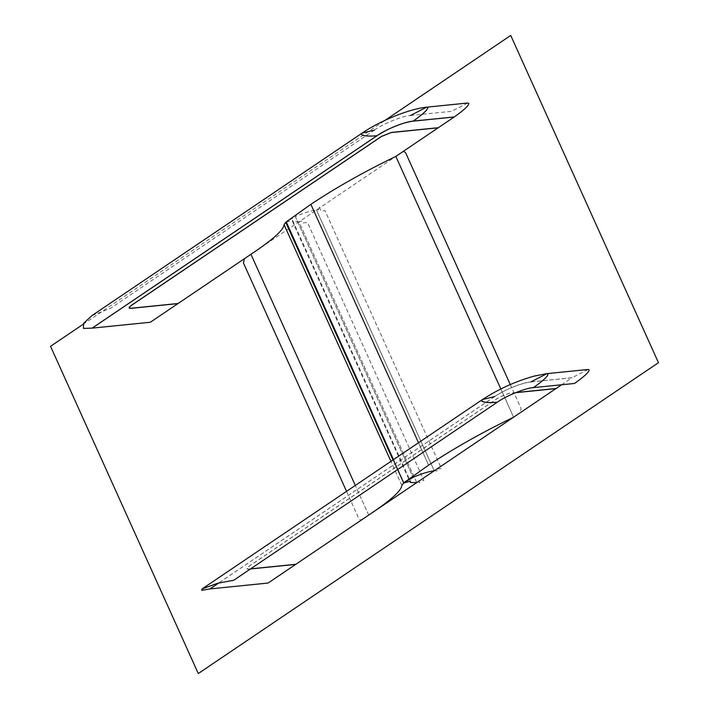 <?xml version="1.0" encoding="UTF-8"?>
<svg xmlns="http://www.w3.org/2000/svg" width="709" height="709" viewBox="0 0 709 709"><rect width="100%" height="100%" fill="white"/><g stroke="black" fill="none" stroke-linecap="round" stroke-linejoin="round"><path stroke-width="0.53" stroke-dasharray="3.54 2.66" d="M362.139 133.088L374.414 130.093L110.914 308.087L91.886 315.656M410.52 115.487L451.606 111.331L467.718 103.018M374.414 130.093C383.099 123.791 402.836 115.789 410.573 115.478L426.729 107.165M402.499 151.903L244.277 258.785M515.895 392.556L509.053 393.247L499.101 397.27L249.205 566.074C246.298 568.21 246.103 569.23 248.646 569.159L250.437 568.972M561.599 384.765L572.012 377.729L530.935 381.885C519.396 383.702 507.298 388.594 494.634 396.561L218.602 583.028M494.722 396.553L218.709 583.002M588.027 369.486L571.924 377.8L530.837 381.947L546.94 373.634M250.614 568.857L248.903 569.026C246.404 569.105 246.59 568.095 249.453 566.004L499.171 397.315L508.956 393.353L515.567 392.689M482.342 399.619L494.669 396.597C503.514 390.198 523.242 382.231 530.837 381.947M83.042 324.359L385.164 120.264M403.917 482.732L393.495 459.636L403.917 482.732M434.245 470.794L316.498 210.006L318.447 209.811L319.13 206.78L321.044 211.025L324.961 210.635L441.432 468.587L436.54 469.083L437.356 470.882L434.245 470.794L316.498 210.006C310.613 210.741 303.558 212.939 295.325 216.591L413.081 477.379L295.325 216.591L286.25 221.926L403.997 482.723L286.17 221.935M428.617 465.131L418.505 442.744L428.617 465.131M513.582 417.202L500.838 388.957L513.582 417.202M510.285 384.562L521.071 408.446L520.158 412.762M416.724 482.634L298.968 221.846L301.733 221.164L302.548 222.963L307.44 222.466L423.911 480.427L419.019 480.924L419.825 482.723L416.724 482.634L298.968 221.846L292.533 221.687L410.289 482.474M286.223 222.059L292.604 220.384L292.533 221.687M403.483 483.13L393.016 459.964L403.483 483.13M401.835 485.461L390.951 461.364L401.835 485.461M368.698 515.071L355.315 485.435L368.698 515.071M346.55 491.355L358.657 518.155C359.56 519.794 360.713 520.246 362.122 519.511M292.604 220.384L410.36 481.172"/><path stroke-width="1.06" d="M91.886 315.656L83.653 323.277L83.432 328.435L92.205 328.125L376.966 135.765C368.237 136.456 363.052 135.986 361.422 134.373C363.052 135.986 368.237 136.456 376.966 135.765C385.661 129.463 405.397 121.461 413.134 121.15C422.768 114.415 427.678 109.877 427.873 107.52L426.729 107.165C409.864 108.699 380.263 120.69 362.139 133.088L361.422 134.373L362.139 133.088L374.414 130.093M413.081 121.159L454.168 117.003C463.775 110.276 468.676 105.73 468.862 103.381L467.718 103.018L426.632 107.174L427.775 107.529C427.589 109.886 422.688 114.424 413.081 121.159M410.52 115.487L426.632 107.174M381.353 136.482L131.457 305.287C128.542 307.414 128.356 308.442 130.89 308.362L177.924 303.612L150.326 322.258L92.117 328.134L376.887 135.773C389.542 127.806 401.64 122.905 413.179 121.088L454.265 116.941L438.339 127.7L391.306 132.45L381.353 136.482M402.499 151.903L438.162 127.815L391.208 132.565L381.415 136.518L131.697 305.216C128.834 307.307 128.648 308.318 131.147 308.238L178.101 303.496L244.277 258.785M250.437 568.972L295.68 564.399L268.082 583.046L209.873 588.931L218.602 583.028M561.599 384.765L556.086 388.488L515.895 392.556M218.709 583.002L209.953 588.922L201.684 590.34L202.083 588.949L217.424 583.321L233.793 580.219L497.284 402.225C488.545 402.916 483.361 402.446 481.739 400.833L482.448 399.548L494.722 396.553M546.94 373.634L534.32 376.062C515.727 381.265 498.409 389.117 482.342 399.619L481.633 400.904C483.263 402.517 488.457 402.969 497.222 402.26C506.075 395.861 525.803 387.903 533.398 387.619L574.476 383.463C584.083 376.736 588.984 372.19 589.17 369.841L588.027 369.486L546.94 373.634L548.084 373.989C547.897 376.346 543.005 380.884 533.398 387.619C543.005 380.884 547.897 376.346 548.084 373.989L546.94 373.634L530.837 381.947M515.567 392.689L555.909 388.612L295.857 564.284L250.614 568.857M385.164 120.264L510.719 35.45L658.466 362.689L198.281 673.55L50.534 346.311L83.042 324.359M510.285 384.562L405.876 153.321C404.972 151.691 403.811 151.239 402.402 151.965L395.835 156.405L500.838 388.957L395.835 156.405C364.089 171.773 335.765 187.752 310.87 204.343L418.505 442.744L310.87 204.343L286.17 221.935L393.495 459.636L286.25 221.926M520.158 412.762L513.582 417.202C481.845 432.561 453.521 448.54 428.617 465.131L403.917 482.732L413.081 477.379C421.314 473.727 428.369 471.538 434.245 470.794M346.55 491.355L243.462 263.039L244.375 258.723L250.942 254.283L355.315 485.435L250.942 254.283C267.16 243.391 283.316 231.506 284.079 224.673L390.951 461.364L284.079 224.673L285.727 222.342L393.016 459.964L285.727 222.342L286.223 222.059M416.724 482.634L410.289 482.474L410.36 481.172L403.483 483.13L401.835 485.461C401.064 492.303 384.916 504.179 368.698 515.071L362.122 519.511M304.675 373.28L250.942 254.283M91.833 315.682L362.139 133.088M482.448 399.548L202.127 588.913"/></g></svg>
